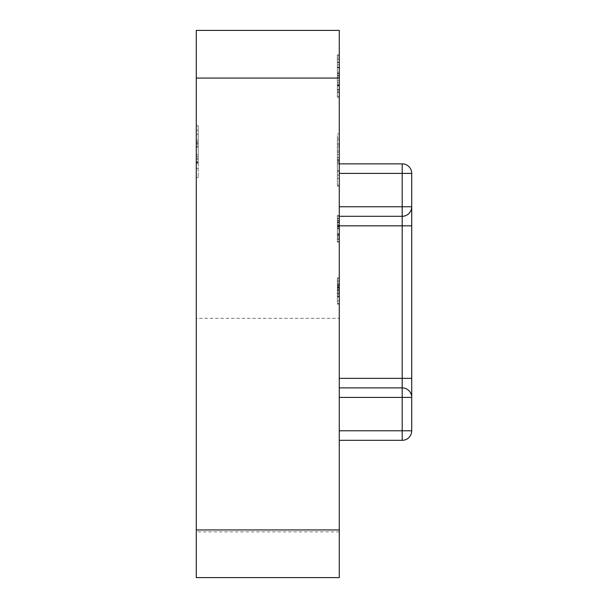 <?xml version="1.0" encoding="UTF-8"?>
<svg xmlns="http://www.w3.org/2000/svg" width="608" height="608" viewBox="0 0 608 608"><rect width="100%" height="100%" fill="white"/><g stroke="black" fill="none" stroke-linecap="round" stroke-linejoin="round"><path stroke-width="0.46" stroke-dasharray="3.04 2.28" d="M337.364 85.173L337.364 55.883L337.364 97.272L339.272 97.272L339.272 54.849L339.272 97.272L339.272 54.849L339.272 97.272L337.364 97.272L337.364 85.173L339.272 85.173M339.272 222.004L339.272 242.052L339.272 216.19L339.272 222.004L337.364 222.004L337.364 242.052L339.272 242.052L339.272 215.536L339.272 242.052L339.272 215.536L339.272 242.052L337.364 242.052L337.364 224.595L339.272 224.595L339.272 235.547L339.272 224.595L337.364 224.595L337.364 222.004L339.272 222.004L337.364 222.004L337.364 216.19L339.272 216.19L337.364 216.19L337.364 238.822L339.272 238.822L337.364 238.822L337.364 241.406L339.272 241.406L339.272 218.128L339.272 241.406L339.272 226.176L339.272 241.406L337.364 241.406L337.364 216.19L339.272 216.19L337.364 216.19L337.364 222.004L339.272 222.004M337.364 293.58L337.364 278.259L339.272 278.259L339.272 297.016L339.272 277.94L339.272 304.129L339.272 277.94L339.272 297.016L339.272 277.94L339.272 297.016L339.272 278.259L339.272 297.016L339.272 278.259L339.272 297.016L339.272 278.259L339.272 294.751L339.272 278.259L337.364 278.259L337.364 303.483L339.272 303.483L337.364 303.483L337.364 300.899L339.272 300.899L337.364 300.899L337.364 293.132L339.272 293.132L337.364 293.132L337.364 290.548L339.272 290.548L337.364 290.548L337.364 278.259L339.272 278.259L337.364 278.259L337.364 304.129L339.272 304.129L337.364 304.129L337.364 278.259L339.272 278.259L337.364 278.259L339.272 278.259L337.364 278.259L337.364 281.451L339.272 281.451L337.364 281.451L337.364 277.94L339.272 277.94L337.364 277.94L337.364 287.424L339.272 287.424L339.272 294.751L339.272 280.204L339.272 294.751L339.272 280.204L339.272 287.44L337.364 287.44L337.364 293.58L339.272 293.58M339.272 378.358L339.272 163.864L339.272 387.889L339.272 378.358L402.192 378.358L339.272 378.358L402.192 378.358L402.192 387.889L339.272 387.889L339.272 440.321L339.272 387.889L402.192 387.889L339.272 387.889M339.272 318.303L339.272 531.84L339.272 318.303L196.278 318.303L196.278 531.84L196.278 318.303M339.272 529.933L196.278 529.933L196.278 577.6L339.272 577.6L339.272 30.4L196.278 30.4L196.278 78.067L339.272 78.067M339.272 220.856L339.272 226.176L339.272 215.536L339.272 220.856L337.364 220.856L337.364 241.406L339.272 241.406L337.364 241.406L337.364 222.938L339.272 222.938M337.364 160.489L337.364 133.935L339.272 133.935L339.272 186.192L339.272 133.935L339.272 186.192L339.272 133.935L337.364 133.935L339.272 133.935L337.364 133.935L337.364 160.489L339.272 160.489M337.364 181.397L337.364 143.762L337.364 178.425L339.272 178.425L339.272 143.762L339.272 185.151L339.272 178.425L337.364 178.425L337.364 185.151L339.272 185.151L337.364 185.151L337.364 181.397L339.272 181.397M339.272 138.069L339.272 152.258L339.272 138.069L337.364 138.069L337.364 139.84L339.272 139.84M339.272 67.268L339.272 73.994L339.272 67.268L337.364 67.268L337.364 73.994L339.272 73.994L337.364 73.994L337.364 67.268L339.272 67.268M337.364 92.477L337.364 54.849L337.364 89.513L339.272 89.513L339.272 55.883L339.272 89.513L337.364 89.513L339.272 89.513L337.364 89.513L337.364 96.239L339.272 96.239L337.364 96.239L339.272 96.239L337.364 96.239L337.364 92.477L339.272 92.477M198.185 130.317L198.185 177.468L198.185 125.734L196.278 125.734L196.278 177.468L196.278 125.734L196.278 163.24L196.278 125.734L196.278 154.835L196.278 125.734L196.278 154.835L196.278 125.734L198.185 125.734L196.278 125.734L198.185 125.734L198.185 130.317L196.278 130.317M196.278 529.933L196.278 78.067M339.272 216.296L402.192 216.296A9.53 9.53 0 0 0 411.722 206.766L411.722 173.394A9.53 9.53 0 0 0 402.192 163.864L339.272 163.864L402.192 163.864A9.53 9.53 0 0 1 411.722 173.394A9.53 9.53 0 0 0 402.192 163.864L339.272 163.864M339.272 440.321L402.192 440.321A9.53 9.53 0 0 0 411.722 430.791L411.722 397.427A9.53 9.53 0 0 0 402.192 387.889A9.53 9.53 0 0 1 411.722 397.427A9.53 9.53 0 0 0 402.192 387.889A9.53 9.53 0 0 1 411.722 397.427A9.53 9.53 0 0 0 402.192 387.889L402.192 430.791L339.272 430.791L402.192 430.791L402.192 440.321A9.53 9.53 0 0 0 411.722 430.791A9.53 9.53 0 0 1 402.192 440.321L402.192 397.427L339.272 397.427L402.192 397.427L402.192 430.791L339.272 430.791M411.722 378.358L411.722 225.826L411.722 378.358L411.722 225.826L402.192 225.826L402.192 387.889L402.192 378.358L411.722 378.358M339.272 173.394L402.192 173.394L402.192 163.864L402.192 173.394L339.272 173.394L402.192 173.394L402.192 225.826L339.272 225.826L402.192 225.826L402.192 216.296A9.53 9.53 0 0 0 411.722 206.766A9.53 9.53 0 0 1 402.192 216.296A9.53 9.53 0 0 0 411.722 206.766A9.53 9.53 0 0 1 402.192 216.296A9.53 9.53 0 0 0 411.722 206.766L339.272 206.766L402.192 206.766L402.192 216.296A9.53 9.53 0 0 0 411.722 206.766L339.272 206.766M411.722 397.427L411.722 430.791L411.722 397.427A9.53 9.53 0 0 0 402.192 387.889L402.192 397.427L402.192 387.889A9.53 9.53 0 0 1 411.722 397.427A9.53 9.53 0 0 0 402.192 387.889A9.53 9.53 0 0 1 411.722 397.427L339.272 397.427M337.364 284.08L337.364 297.016L337.364 280.204L339.272 280.204L337.364 280.204L337.364 284.08L339.272 284.08M337.364 283.024L339.272 283.024M337.364 292.562L337.364 278.259L337.364 297.016L339.272 297.016L337.364 297.016L339.272 297.016L337.364 297.016L337.364 292.562L339.272 292.562M337.364 293.39L339.272 293.39M337.364 286.991L339.272 286.991L337.364 286.991M337.364 293.026L337.364 289.256L337.364 294.751L337.364 293.026L339.272 293.026M337.364 289.256L339.272 289.256L337.364 289.256M337.364 277.94L337.364 297.016L337.364 278.259L337.364 294.751L339.272 294.751L337.364 294.751L337.364 280.204L337.364 294.751L339.272 294.751L337.364 294.751L337.364 278.259L339.272 278.259L337.364 278.259L337.364 294.751L337.364 278.259L339.272 278.259L337.364 278.259L337.364 294.751L337.364 287.5L339.272 287.5L337.364 287.5L337.364 280.204L337.364 294.751L339.272 294.751L337.364 294.751L337.364 289.872L339.272 289.872L337.364 289.872L337.364 278.259L339.272 278.259L337.364 278.259L337.364 281.451L337.364 277.94L339.272 277.94M337.364 304.129L339.272 304.129L337.364 304.129M337.364 287.531L339.272 287.531L337.364 287.531M337.364 293.124L339.272 293.124M337.364 297.016L337.364 278.259L337.364 296.696L339.272 296.696L337.364 296.696L339.272 296.696L337.364 296.696L339.272 296.696L337.364 296.696L337.364 293.368L339.272 293.368L337.364 293.368L337.364 297.016L339.272 297.016L337.364 297.016L337.364 278.259L339.272 278.259L337.364 278.259L337.364 296.696L339.272 296.696L337.364 296.696L337.364 293.368L337.364 297.016L339.272 297.016M337.364 293.489L339.272 293.489M337.364 296.081L339.272 296.081M337.364 293.284L339.272 293.284M337.364 287.44L339.272 287.44M337.364 280.204L339.272 280.204M337.364 294.751L337.364 278.259L339.272 278.259L337.364 278.259L339.272 278.259L337.364 278.259L339.272 278.259L337.364 278.259L337.364 291.126L339.272 291.126L337.364 291.126L337.364 294.751L339.272 294.751M337.364 235.547L337.364 224.595L337.364 235.547L339.272 235.547M337.364 224.595L339.272 224.595L337.364 224.595L339.272 224.595L337.364 224.595L337.364 227.179L339.272 227.179L337.364 227.179L337.364 224.595M337.364 220.309L337.364 242.052L337.364 215.536L339.272 215.536L337.364 215.536L337.364 228.79L339.272 228.79L339.272 239.468L339.272 218.128L339.272 228.798L337.364 228.79L337.364 242.052L339.272 242.052L337.364 242.052L337.364 215.536L337.364 220.309L339.272 220.309M337.364 239.468L339.272 239.468M337.364 228.798L339.272 228.798M337.364 222.46L339.272 222.46M337.364 222.938L337.364 218.128L339.272 218.128M337.364 233.647L339.272 233.647L337.364 233.647M337.364 234.559L339.272 234.559M337.364 218.774L339.272 218.774L337.364 218.774M337.364 216.19L339.272 216.19L337.364 216.19M337.364 226.624L339.272 226.624M337.364 234.354L339.272 234.354M337.364 242.052L339.272 242.052M337.364 237.105L339.272 237.105M337.364 235.266L339.272 235.266M337.364 228.912L339.272 228.912M337.364 225.887L339.272 225.887L337.364 225.887M337.364 228.471L339.272 228.471L337.364 228.471M337.364 218.128L337.364 222.384L339.272 222.384M337.364 222.384L337.364 241.406L339.272 241.406L337.364 241.406L337.364 215.536L339.272 215.536M337.364 215.536L337.364 220.856M198.185 168.416L196.278 168.416M198.185 159.364L196.278 159.364L198.185 159.364M198.185 177.468L196.278 177.468M198.185 162.344L196.278 162.344M198.185 134.14L196.278 134.14L198.185 134.14M198.185 161.705L196.278 161.705M198.185 125.734L198.185 162.594L196.278 162.594L198.185 162.594L198.185 158.186L196.278 158.186L198.185 158.186L198.185 163.24L196.278 163.24L198.185 163.24L198.185 156.674L196.278 156.674L198.185 156.674L198.185 163.24L198.185 125.734L196.278 125.734L198.185 125.734L198.185 144.24L196.278 144.24L198.185 144.24L198.185 154.835L196.278 154.835L198.185 154.835L198.185 125.734L196.278 125.734L198.185 125.734L198.185 154.835L198.185 125.734L196.278 125.734L198.185 125.734L198.185 162.594L196.278 162.594L198.185 162.594L198.185 158.186L198.185 163.24L196.278 163.24L198.185 163.24L198.185 125.734L196.278 125.734L198.185 125.734L198.185 154.835L196.278 154.835L198.185 154.835L198.185 125.734L196.278 125.734L198.185 125.734L198.185 154.835L198.185 125.734M337.364 159.63L337.364 186.192L339.272 186.192L337.364 186.192L339.272 186.192L337.364 186.192L337.364 159.63L339.272 159.63M337.364 160.269L339.272 160.269M337.364 144.962L339.272 144.962M337.364 151.004L337.364 185.151L337.364 143.762L339.272 143.762L337.364 143.762L337.364 154.63L339.272 154.63L337.364 154.63L337.364 151.004L339.272 151.004M337.364 146.999L339.272 146.999M337.364 139.84L337.364 152.258L339.272 152.258M337.364 152.258L337.364 149.583L339.272 149.583M337.364 149.583L337.364 138.069M337.364 162.762L339.272 162.762M337.364 185.151L339.272 185.151L337.364 185.151M337.364 178.425L339.272 178.425L337.364 178.425M337.364 170.795L339.272 170.795M337.364 171.182L339.272 171.182M337.364 157.806L339.272 157.806M337.364 157.556L339.272 157.556M337.364 163.94L339.272 163.94M337.364 161.363L339.272 161.363M337.364 159.851L339.272 159.851M337.364 175.134L339.272 175.134M337.364 55.883L339.272 55.883L337.364 55.883L339.272 55.883L337.364 55.883L339.272 55.883L337.364 55.883L337.364 89.513L339.272 89.513L337.364 89.513L337.364 96.239L339.272 96.239L337.364 96.239L337.364 55.883M337.364 54.849L337.364 97.272L337.364 54.849L339.272 54.849L337.364 54.849L337.364 67.184L339.272 67.184L337.364 67.184L337.364 54.849L339.272 54.849M337.364 58.079L339.272 58.079M337.364 90.03L339.272 90.03L339.272 62.092L339.272 90.03L337.364 90.03L337.364 62.092L337.364 73.477L337.364 62.092L339.272 62.092L337.364 62.092L337.364 76.046L339.272 76.046L337.364 76.046L337.364 90.03L339.272 90.03M337.364 82.787L339.272 82.787L337.364 82.787M337.364 62.609L339.272 62.609L337.364 62.609M337.364 59.554L339.272 59.554M337.364 84.664L339.272 84.664M337.364 85.85L339.272 85.85M337.364 77.611L339.272 77.611L337.364 77.611L337.364 67.184L337.364 77.611M337.364 85.964L339.272 85.964M337.364 85.5L339.272 85.5M337.364 80.72L339.272 80.72M337.364 85.447L339.272 85.447M337.364 67.678L339.272 67.678M337.364 73.477L339.272 73.477M337.364 67.838L339.272 67.838M337.364 91.785L339.272 91.785M337.364 97.272L339.272 97.272M337.364 75.666L339.272 75.666M337.364 64.866L339.272 64.866M337.364 75.582L339.272 75.582M411.722 430.791L402.192 430.791L411.722 430.791A9.53 9.53 0 0 1 402.192 440.321A9.53 9.53 0 0 0 411.722 430.791L402.192 430.791L402.192 440.321M402.192 163.864A9.53 9.53 0 0 1 411.722 173.394L402.192 173.394L411.722 173.394A9.53 9.53 0 0 0 402.192 163.864L402.192 206.766L402.192 173.394L411.722 173.394M339.272 225.826L402.192 225.826L402.192 216.296A9.53 9.53 0 0 0 411.722 206.766A9.53 9.53 0 0 1 402.192 216.296L402.192 206.766L411.722 206.766M411.722 225.826L402.192 225.826L411.722 225.826M337.364 288.245L339.272 288.245M337.364 288.253L339.272 288.253M337.364 285.433L339.272 285.433M337.364 287.63L339.272 287.63M337.364 286.018L339.272 286.018M337.364 287.675L339.272 287.675L337.364 287.675M337.364 286.93L339.272 286.93L337.364 286.93M337.364 284.924L339.272 284.924L337.364 284.924M337.364 225.507L339.272 225.507M337.364 226.176L339.272 226.176L337.364 226.176M337.364 226.298L339.272 226.298L337.364 226.298M198.185 140.174L196.278 140.174M198.185 146.216L196.278 146.216M198.185 147.174L196.278 147.174L198.185 147.174M198.185 142.196L196.278 142.196L198.185 142.196M198.185 143.404L196.278 143.404L198.185 143.404M198.185 141.96L196.278 141.96L198.185 141.96M337.364 67.435L339.272 67.435M337.364 72.268L339.272 72.268M339.272 531.84L196.278 531.84"/><path stroke-width="0.91" d="M339.272 78.067L196.278 78.067L196.278 30.4L339.272 30.4L339.272 577.6L196.278 577.6L196.278 529.933L339.272 529.933M196.278 78.067L196.278 529.933M339.272 163.864L402.192 163.864A9.53 9.53 0 0 1 411.722 173.394L411.722 430.791A9.53 9.53 0 0 1 402.192 440.321L339.272 440.321M339.272 378.358L402.192 378.358L402.192 216.296L339.272 216.296M339.272 387.889L402.192 387.889L402.192 378.358L411.722 378.358L411.722 397.427A9.53 9.53 0 0 0 402.192 387.889L402.192 397.427L339.272 397.427M339.272 206.766L402.192 206.766L402.192 216.296A9.53 9.53 0 0 0 411.722 206.766L411.722 225.826L339.272 225.826M411.722 206.766L402.192 206.766L402.192 173.394L339.272 173.394M339.272 430.791L402.192 430.791L402.192 397.427L411.722 397.427M411.722 173.394L402.192 173.394L402.192 163.864M402.192 440.321L402.192 430.791L411.722 430.791"/></g></svg>
